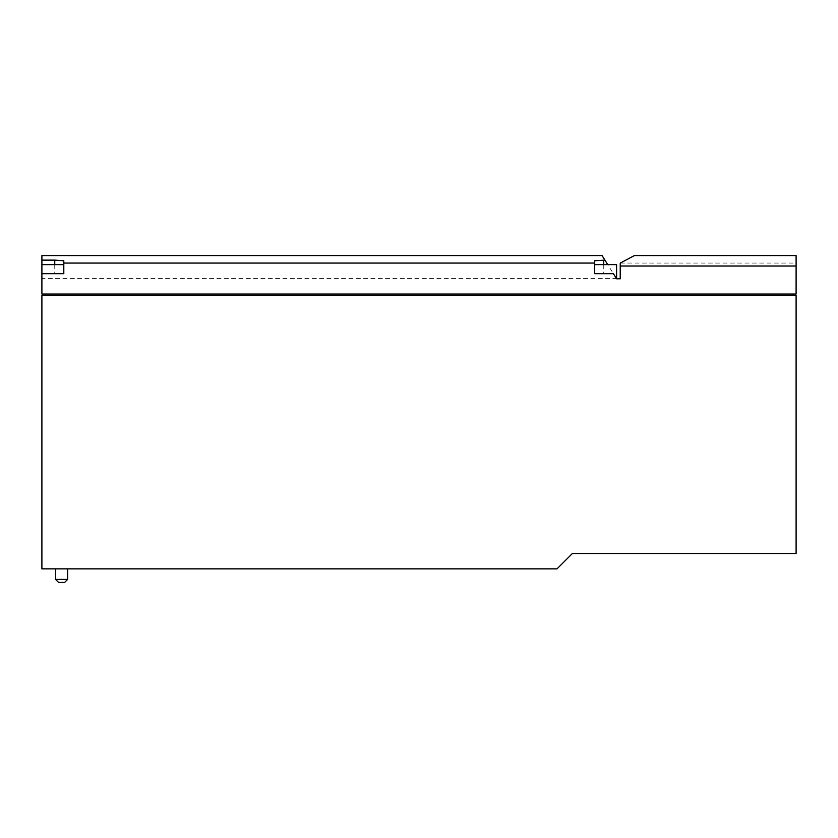 <?xml version="1.0" encoding="UTF-8"?>
<svg xmlns="http://www.w3.org/2000/svg" width="838" height="838" viewBox="0 0 838 838"><rect width="100%" height="100%" fill="white"/><g stroke="black" fill="none" stroke-linecap="round" stroke-linejoin="round"><path stroke-width="0.63" stroke-dasharray="4.19 3.14" d="M602.082 255.569L616.6 278.792L616.6 264.619L594.697 264.619L594.697 273.67L613.395 273.67L594.697 273.67L594.697 264.619L594.697 273.67L613.395 273.67L616.6 278.792L607.739 264.619M63.803 260.754L63.803 273.67L41.9 273.67L63.803 273.67L63.803 264.619L41.9 264.619L41.9 273.67L41.9 264.619M616.6 278.792L620.225 278.792L620.225 263.111L634.408 255.569M620.288 263.069L796.1 263.069L796.1 255.569M63.803 264.619L63.803 273.67L41.9 273.67M41.9 255.569L41.9 278.593L616.475 278.593M41.9 278.593L41.9 294.033L796.1 294.033L796.1 263.069M793.083 295.542L793.083 294.033L44.917 294.033L44.917 295.542L793.083 295.542L44.917 295.542M793.083 294.033L44.917 294.033M796.1 295.542L41.9 295.542L41.9 568.855L557.019 568.855L572.344 553.53L796.1 553.53L796.1 295.542M64.62 582.431L58.587 582.431M67.637 579.414L55.57 579.414M61.603 568.855L55.57 568.855L61.603 568.855M54.753 264.619L54.753 273.67M603.748 264.619L603.748 273.67"/><path stroke-width="1.26" d="M616.6 264.619L616.6 278.792L613.395 273.67L594.697 273.67L594.697 260.754L594.697 264.619L616.6 264.619M54.753 260.126L63.803 260.754L63.803 273.67L41.9 273.67L41.9 260.126L54.753 260.126L54.753 264.619M594.697 260.754L604.931 260.126L607.739 264.619M620.225 266.023L796.1 266.023L796.1 255.569L634.408 255.569L620.225 263.111L620.225 278.792L616.6 278.792M604.931 260.126L602.082 255.569L41.9 255.569L41.9 260.126M63.803 264.619L41.9 264.619M594.697 263.069L63.803 263.069M796.1 266.023L796.1 294.033L41.9 294.033L41.9 273.67M44.917 295.542L44.917 294.033M793.083 294.033L793.083 295.542M796.1 295.542L41.9 295.542L41.9 568.855L557.019 568.855L572.344 553.53L796.1 553.53L796.1 295.542M67.637 579.414L55.57 579.414L58.587 582.431L64.62 582.431L67.637 579.414L67.637 568.855M603.748 260.126L603.748 264.619M55.57 579.414L55.57 568.855"/></g></svg>
